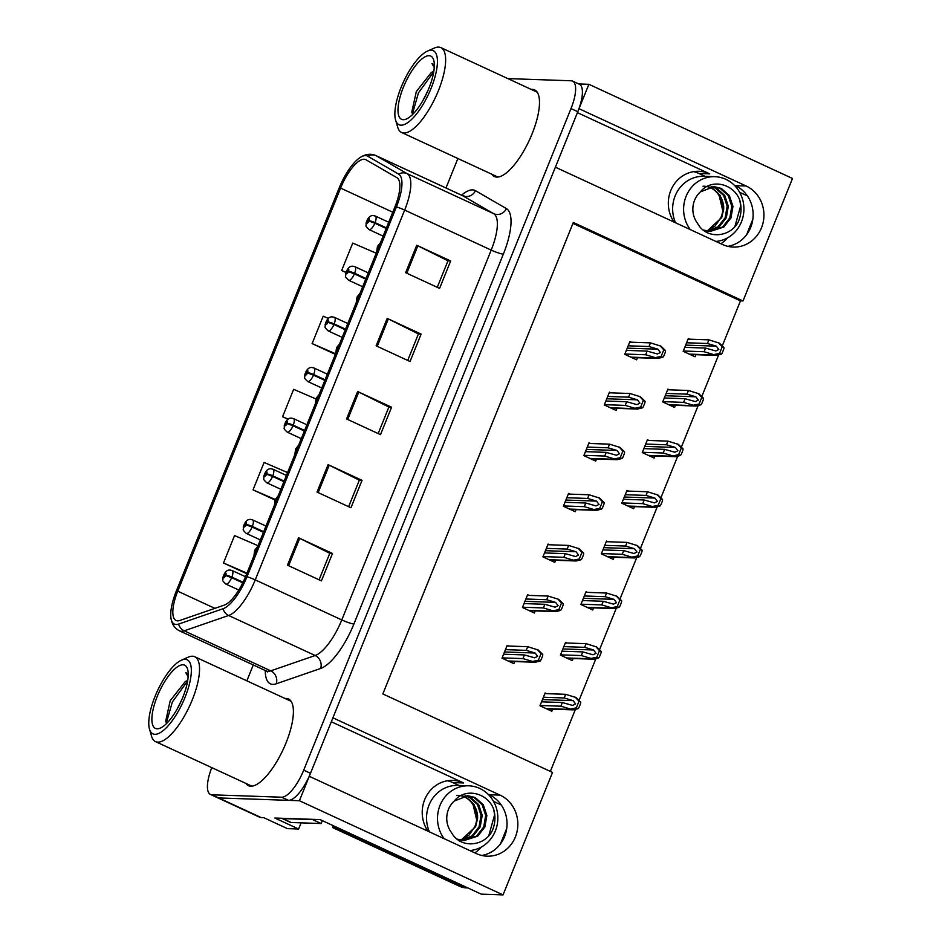 <?xml version="1.0" encoding="UTF-8"?>
<svg xmlns="http://www.w3.org/2000/svg" width="942" height="942" viewBox="0 0 942 942"><rect width="100%" height="100%" fill="white"/><g stroke="black" fill="none" stroke-linecap="round" stroke-linejoin="round"><path stroke-width="1.41" d="M693.606 171.632A31.828 29.602 -88 0 1 698.94 173.481L705.134 176.354M674.083 222.1A31.828 29.602 -88 0 1 670.775 190.543A31.828 29.602 -88 0 1 699.023 171.291A31.828 29.602 -88 0 1 709.75 173.858L577.422 112.651M447.509 780.753A31.828 29.602 -88 0 1 452.843 782.602L459.037 785.463M331.313 721.76L463.652 782.967A31.828 29.602 92 0 0 452.925 780.412A31.828 29.602 92 0 0 424.677 799.664A31.828 29.602 92 0 0 427.986 831.221M301.11 822.849L298.614 829.019L287.44 828.63L263.689 817.644L261.134 817.562A29.85 10.209 -65.2 0 1 259.674 817.22L217.261 797.603A29.85 10.209 -65.2 0 0 218.709 797.933L299.415 800.724L309.282 776.314L476.428 853.617A31.828 29.602 92 0 0 487.144 856.184A31.828 29.602 92 0 0 517.111 831.28A31.828 29.602 92 0 0 500.061 795.119L332.915 717.816L555.38 167.193L722.526 244.508A31.828 29.602 92 0 0 733.241 247.075A31.828 29.602 92 0 0 763.208 222.159A31.828 29.602 92 0 0 746.158 186.01L579.012 108.695L588.88 84.297L578.706 83.944M481.762 855.466A31.828 29.602 92 0 0 506.784 828.03A31.828 29.602 92 0 0 489.251 794.754L500.061 795.119M298.614 829.019L274.864 818.033L320.08 819.587L481.28 894.146L503.052 894.9L299.415 800.724M722.42 345.526L740.459 300.863L743.014 300.957L792.505 178.474L588.88 84.297M743.014 300.957L573.325 222.465L382.841 693.936L552.53 772.416L503.052 894.9M739.647 192.309L747.383 195.889M493.549 801.43L501.285 805.01M550.352 771.404L575.303 709.656M579.2 699.988L595.756 659.023M599.665 649.356L616.221 608.379M620.119 598.712L636.674 557.746M640.584 548.079L657.127 507.102M661.037 497.435L677.592 456.47M681.502 446.802L698.046 405.825M701.955 396.158L718.511 355.193M740.459 300.863L572.948 223.395M546.643 693.653L545.135 692.959L539.966 705.758L551.835 711.245L552.683 709.161M567.096 643.021L565.589 642.314L560.419 655.114L572.3 660.613L573.148 658.517M608.014 541.744L606.507 541.049L601.337 553.837L613.218 559.336L614.066 557.24M628.479 491.1L626.972 490.405L621.802 503.205L633.672 508.692L634.519 506.608M648.932 440.467L647.425 439.773L642.256 452.56L654.137 458.059L654.984 455.975M669.397 389.823L667.89 389.128L662.721 401.928L674.59 407.415L675.438 405.331M587.561 592.377L586.054 591.682L580.884 604.481L592.753 609.969L593.601 607.884M689.85 339.191L688.343 338.496L683.174 351.284L695.055 356.782L695.903 354.698M508.68 646.047L507.173 645.352L502.004 658.14L513.873 663.639L514.721 661.555M529.133 595.403L527.626 594.708L522.457 607.508L534.338 613.007L535.186 610.911M570.051 494.126L568.544 493.431L563.375 506.231L575.256 511.73L576.104 509.634M590.516 443.494L589.009 442.799L583.84 455.598L595.709 461.085L596.557 459.001M610.969 392.861L609.462 392.155L604.293 404.954L616.174 410.453L617.022 408.357M549.598 544.77L548.091 544.076L542.922 556.875L554.791 562.362L555.639 560.278M631.434 342.217L629.927 341.522L624.758 354.322L636.627 359.809L637.475 357.725M746.158 186.01L735.349 185.633A31.828 29.602 -88 0 1 752.882 218.909A31.828 29.602 -88 0 1 727.86 246.345M245.838 783.391A47.748 16.332 -65.2 0 0 248.429 785.687A47.748 16.332 -65.2 0 0 250.749 786.217A47.748 16.332 -65.2 0 0 284.696 746.088A47.748 16.332 -65.2 0 0 288.523 698.999A47.748 16.332 -65.2 0 0 286.203 698.469A47.748 16.332 -65.2 0 0 285.096 698.517M491.936 174.27A47.748 16.332 -65.2 0 0 494.526 176.566A47.748 16.332 -65.2 0 0 496.846 177.096A47.748 16.332 -65.2 0 0 530.793 136.967A47.748 16.332 -65.2 0 0 534.62 89.89A47.748 16.332 -65.2 0 0 532.301 89.349A47.748 16.332 -65.2 0 0 531.194 89.396M177.614 620.837A31.828 10.892 114.8 0 1 176.072 620.484A31.828 10.892 114.8 0 1 177.744 591.187L340.604 188.094A31.828 10.892 114.8 0 1 365.661 159.61A31.828 10.892 114.8 0 1 365.967 159.763L396.935 177.697A31.828 10.892 114.8 0 1 394.957 206.828L245.532 576.657A31.828 10.892 114.8 0 1 224.231 605.129L179.828 620.46A31.828 10.892 114.8 0 1 177.614 620.837M176.142 624.499A35.808 12.246 -65.2 0 0 178.627 624.075L223.03 608.744A35.808 12.246 -65.2 0 0 246.992 576.716L396.417 206.887A35.808 12.246 -65.2 0 0 398.643 174.105L367.674 156.172A35.808 12.246 -65.2 0 0 360.044 157.585A35.808 12.246 -65.2 0 0 339.144 188.047L176.284 591.14A35.808 12.246 -65.2 0 0 170.891 617.516A35.808 12.246 -65.2 0 0 176.142 624.499M211.785 767.636A29.85 10.209 -65.2 0 0 210.466 794.459L217.261 797.603A29.85 10.209 -65.2 0 0 218.709 797.933L288.464 800.335A29.85 10.209 -65.2 0 0 310.495 773.3L577.799 111.709A29.85 10.209 -65.2 0 0 579.365 84.25L572.583 81.106A29.85 10.209 -65.2 0 0 571.135 80.776L507.832 78.598M457.883 158.515L445.978 187.988M253.268 664.958L246.851 680.831M210.466 794.459A29.85 10.209 -65.2 0 0 211.915 794.801L281.67 797.203A29.85 10.209 -65.2 0 0 303.713 770.156L571.005 108.577A29.85 10.209 -65.2 0 0 572.583 81.106M416.729 245.273L450.665 260.969L439.584 288.393L405.649 272.697L416.729 245.273A7.96 1.072 -158 0 1 417.859 245.815L406.791 273.227M328.099 464.642L362.034 480.338L350.954 507.762L317.018 492.065L328.099 464.642A7.96 1.072 -158 0 1 329.229 465.183L318.16 492.595M298.543 537.764L332.491 553.46L321.41 580.884L287.475 565.188L298.543 537.764A7.96 1.072 -158 0 1 299.686 538.306L288.605 565.718M387.186 318.396L421.121 334.092L410.041 361.516L376.105 345.82L387.186 318.396A7.96 1.072 -158 0 1 388.316 318.938L377.247 346.35M357.642 391.519L391.578 407.215L380.497 434.639L346.562 418.943L357.642 391.519A7.96 1.072 -158 0 1 358.772 392.06L347.704 419.473M376.211 253.21L352.744 243.071L341.663 270.484L345.926 272.462M287.581 472.59L264.101 462.44L253.033 489.852L274.993 500.014M258.037 545.712L234.558 535.562L223.49 562.986L246.722 573.725M328.334 318.42L323.2 316.194L312.12 343.606L335.352 354.357M315.841 398.902L293.645 389.317L282.576 416.729L287.981 419.237M391.578 407.215L388.858 407.121M378.178 433.567L388.881 407.05L358.772 392.06M421.121 334.092L418.401 333.998M407.721 360.445L418.425 333.927L388.316 318.938M332.491 553.46L329.771 553.366M319.079 579.813L329.794 553.295L299.686 538.306M362.034 480.338L359.314 480.243M348.634 506.69L359.338 480.173L329.229 465.183M450.665 260.969L447.945 260.875M437.265 287.322L447.968 260.804L417.859 245.815M282.576 416.729L288.134 419.131M253.033 489.852L275.241 499.46M223.49 562.986L246.957 573.125M312.12 343.606L335.587 353.756M341.663 270.484L345.961 272.356M628.184 345.808L648.991 346.526L657.893 349.199L660.401 352.508L657.363 353.98L647.142 351.095L645.67 354.757L657.999 358.431L662.85 357.23A4.969 4.628 92 0 0 664.028 355.475L665.134 352.732A4.969 4.628 92 0 0 665.511 350.624L660.907 346.138L650.475 342.876L629.668 342.158M378.484 247.581L379.025 246.262M624.864 354.039L645.67 354.757M626.348 350.389L647.142 351.095M648.991 346.526L650.475 342.876M655.267 357.63L661.119 356.429L663.792 349.823L665.511 350.624M661.119 356.429L662.85 357.23M663.792 349.823L660.059 345.749M686.612 342.782L707.418 343.5L716.32 346.173L718.817 349.482L715.79 350.954L705.57 348.069L704.086 351.731L716.426 355.405L721.266 354.192A4.969 4.628 92 0 0 722.443 352.449L723.55 349.706A4.969 4.628 92 0 0 723.939 347.586L719.335 343.112L708.89 339.85L688.084 339.132M386.444 227.893L375.093 222.642A4.969 0.871 -158.9 0 0 368.946 220.805A2.485 0.848 -65.2 0 0 368.911 218.591A2.485 0.848 -65.2 0 0 367.074 220.852A2.485 0.848 -65.2 0 0 367.062 223.16A2.485 0.848 -65.2 0 0 368.864 221.005L367.568 221.782L368.357 219.969L368.946 220.805M368.864 221.005L374.845 223.23A7.465 2.555 114.8 0 1 369.464 229.695A7.465 2.555 114.8 0 1 369.099 229.613C364.142 224.855 366.709 226.845 366.049 223.242C367.651 217.849 370.076 215.294 373.326 215.588L375.363 216.071A7.465 2.555 114.8 0 1 375.093 222.642M386.208 228.482L374.845 223.23M683.291 351.013L704.086 351.731M684.763 347.351L705.57 348.069M707.418 343.5L708.89 339.85M713.683 354.604L719.547 353.403L722.22 346.797L723.939 347.586M719.547 353.403L721.266 354.192M722.22 346.797L718.487 342.723M607.731 396.452L628.538 397.171L637.44 399.832L639.936 403.152L636.91 404.624L626.689 401.739L625.205 405.39L637.546 409.063L642.385 407.862A4.969 4.628 92 0 0 643.563 406.12L644.669 403.376A4.969 4.628 92 0 0 645.058 401.257L640.454 396.782L630.01 393.509L609.203 392.79M358.031 298.214L358.561 296.895M604.411 404.683L625.205 405.39M605.883 401.021L626.689 401.739M628.538 397.171L630.01 393.509M634.802 408.263L640.666 407.062L643.339 400.456L645.058 401.257M640.666 407.062L642.385 407.862M643.339 400.456L639.606 396.382M587.266 447.085L608.073 447.803L616.975 450.476L619.483 453.785L616.445 455.257L606.224 452.372L604.752 456.034L617.081 459.708L621.932 458.495A4.969 4.628 92 0 0 623.109 456.752L624.216 454.009A4.969 4.628 92 0 0 624.593 451.901L619.989 447.415L609.556 444.153L588.75 443.435M337.566 348.858L338.107 347.539M583.946 455.316L604.752 456.034M585.429 451.654L606.224 452.372M608.073 447.803L609.556 444.153M614.349 458.907L620.201 457.706L622.874 451.1L624.593 451.901M620.201 457.706L621.932 458.495M622.874 451.1L619.141 447.026M566.813 497.729L587.62 498.448L596.522 501.109L599.018 504.417L595.992 505.901L585.771 503.016L584.287 506.666L596.627 510.34L601.467 509.139A4.969 4.628 92 0 0 602.644 507.397L603.751 504.653A4.969 4.628 92 0 0 604.14 502.533L599.536 498.059L589.091 494.785L568.285 494.067M317.113 399.49L317.642 398.172M563.493 505.948L584.287 506.666M564.965 502.298L585.771 503.016M587.62 498.448L589.091 494.785M593.884 509.54L599.748 508.339L602.421 501.733L604.14 502.533M599.748 508.339L601.467 509.139M602.421 501.733L598.688 497.659M666.147 393.426L686.953 394.145L695.855 396.806L698.363 400.115L695.326 401.598L685.105 398.713L683.633 402.364L695.961 406.037L700.813 404.836A4.969 4.628 92 0 0 701.99 403.082L703.097 400.338A4.969 4.628 92 0 0 703.474 398.231L698.87 393.744L688.437 390.483L667.631 389.764M365.991 278.526L354.628 273.274A4.969 0.871 -158.9 0 0 348.481 271.449A2.485 0.848 -65.2 0 0 348.458 269.235A2.485 0.848 -65.2 0 0 346.621 271.484A2.485 0.848 -65.2 0 0 346.609 273.804A2.485 0.848 -65.2 0 0 348.399 271.649L347.115 272.415L347.904 270.601L348.481 271.449M348.399 271.649L354.392 273.875A7.465 2.555 114.8 0 1 348.999 280.339A7.465 2.555 114.8 0 1 348.634 280.245C343.677 275.488 346.256 277.49 345.596 273.887C347.198 268.494 349.612 265.938 352.861 266.221L354.898 266.704A7.465 2.555 114.8 0 1 354.628 273.274M365.743 279.126L354.392 273.875M662.827 401.645L683.633 402.364M664.31 397.995L685.105 398.713M686.953 394.145L688.437 390.483M693.23 405.237L699.082 404.036L701.755 397.43L703.474 398.231M699.082 404.036L700.813 404.836M701.755 397.43L698.022 393.356M645.694 444.059L666.5 444.777L675.402 447.45L677.899 450.759L674.872 452.231L664.652 449.346L663.168 453.008L675.508 456.682L680.348 455.469A4.969 4.628 92 0 0 681.525 453.726L682.632 450.983A4.969 4.628 92 0 0 683.021 448.863L678.417 444.388L667.972 441.127L647.166 440.409M345.526 329.17L334.175 323.907A4.969 0.871 -158.9 0 0 328.028 322.082A2.485 0.848 -65.2 0 0 327.993 319.868A2.485 0.848 -65.2 0 0 326.156 322.117A2.485 0.848 -65.2 0 0 326.144 324.437A2.485 0.848 -65.2 0 0 327.946 322.282L326.65 323.059L327.439 321.246L328.028 322.082M327.946 322.282L333.927 324.507A7.465 2.555 114.8 0 1 328.546 330.972A7.465 2.555 114.8 0 1 328.181 330.889C323.224 326.132 325.791 328.122 325.131 324.519C326.733 319.126 329.158 316.571 332.408 316.865L334.445 317.348A7.465 2.555 114.8 0 1 334.175 323.907M345.29 329.759L333.927 324.507M642.373 452.29L663.168 453.008M643.845 448.627L664.652 449.346M666.5 444.777L667.972 441.127M672.765 455.881L678.629 454.68L681.302 448.074L683.021 448.863M678.629 454.68L680.348 455.469M681.302 448.074L677.569 444M625.229 494.703L646.035 495.41L654.937 498.082L657.445 501.391L654.407 502.875L644.187 499.99L642.715 503.64L655.043 507.314L659.895 506.113A4.969 4.628 92 0 0 661.072 504.359L662.179 501.615A4.969 4.628 92 0 0 662.556 499.507L657.952 495.021L647.519 491.759L626.713 491.041M325.072 379.803L313.71 374.551A4.969 0.871 -158.9 0 0 307.563 372.726A2.485 0.848 -65.2 0 0 307.539 370.512A2.485 0.848 -65.2 0 0 305.703 372.761A2.485 0.848 -65.2 0 0 305.691 375.081A2.485 0.848 -65.2 0 0 307.481 372.926L306.197 373.691L306.986 371.878L307.563 372.726M307.481 372.926L313.474 375.151A7.465 2.555 114.8 0 1 308.081 381.604A7.465 2.555 114.8 0 1 307.716 381.522C302.759 376.765 305.338 378.766 304.678 375.163C306.28 369.759 308.693 367.215 311.943 367.498L313.98 367.981A7.465 2.555 114.8 0 1 313.71 374.551M324.825 380.403L313.474 375.151M621.908 502.922L642.715 503.64M623.392 499.272L644.187 499.99M646.035 495.41L647.519 491.759M652.311 506.513L658.164 505.312L660.837 498.707L662.556 499.507M658.164 505.312L659.895 506.113M660.837 498.707L657.104 494.632M604.776 545.336L625.582 546.054L634.484 548.715L636.98 552.036L633.954 553.507L623.734 550.623L622.25 554.285L634.59 557.958L639.43 556.746A4.969 4.628 92 0 0 640.607 555.003L641.714 552.259A4.969 4.628 92 0 0 642.103 550.14L637.498 545.665L627.054 542.392L606.248 541.685M304.607 430.435L293.256 425.183A4.969 0.871 -158.9 0 0 287.11 423.358A2.485 0.848 -65.2 0 0 287.075 421.145A2.485 0.848 -65.2 0 0 285.238 423.394A2.485 0.848 -65.2 0 0 285.226 425.713A2.485 0.848 -65.2 0 0 287.027 423.559L285.732 424.336L286.521 422.511L287.11 423.358M287.027 423.559L293.009 425.784A7.465 2.555 114.8 0 1 287.628 432.248A7.465 2.555 114.8 0 1 287.263 432.166C282.306 427.409 284.873 429.399 284.213 425.796C285.815 420.403 288.24 417.848 291.49 418.13L293.527 418.625A7.465 2.555 114.8 0 1 293.256 425.183M304.372 431.036L293.009 425.784M601.455 553.566L622.25 554.285M602.927 549.904L623.734 550.623M625.582 546.054L627.054 542.392M631.846 557.158L637.71 555.957L640.383 549.351L642.103 550.14M637.71 555.957L639.43 556.746M640.383 549.351L636.651 545.265M469.787 850.555A32.428 30.168 92 0 0 495.327 831.009A32.428 30.168 92 0 0 468.775 785.805A32.428 30.168 92 0 0 440.008 805.422A32.428 30.168 92 0 0 444.188 838.71M476.57 819.41L473.025 804.503M456.905 795.354C470.941 794.789 481.315 812.722 474.721 826.829L469.116 835.012L461.698 839.499L475.604 826.699L477.618 818.245L477.582 815.195L474.003 804.397L465.925 797.215L463.24 796.167M467.314 795.719L474.038 797.485L482.116 804.68L485.695 815.466L483.705 826.97L476.581 836.107L463.452 840.558M454.268 801.018C465.301 787.006 487.744 792.976 493.667 809.213C495.833 816.985 495.209 824.497 491.795 831.739C483.281 846.882 459.99 848.542 451.501 832.575A22.478 20.912 92 0 1 448.486 809.343A22.478 20.912 92 0 1 454.268 801.018L467.891 795.731L475.192 797.533L483.281 804.715L486.861 815.513L484.871 827.017L477.735 836.143L464.029 840.582L456.894 839.063M464.995 795.86L469.399 797.332L477.476 804.515L481.056 815.313L479.066 826.817L471.942 835.943L461.133 840.288M465.572 795.802L470.553 797.368L478.642 804.562L482.222 815.348L480.232 826.852L473.096 835.978L461.71 840.37M336.447 827.158A19.9 18.51 -88 0 1 336.235 827.688L463.17 886.398A19.9 18.51 92 0 0 467.42 887.741M500.508 843.808L506.737 828.418M336.235 827.688L332.585 827.559L459.519 886.269A19.9 18.51 92 0 0 466.219 887.87L467.833 887.929M332.585 827.559A19.9 18.51 92 0 0 333.244 825.675M312.803 819.34A19.9 6.806 -65.2 0 0 312.697 819.611L282.753 818.574A19.9 6.806 114.8 0 1 281.788 818.362A19.9 6.806 114.8 0 1 281.599 818.257M281.788 818.362L290.266 822.284A19.9 6.806 -65.2 0 0 291.231 822.507L321.187 823.532L312.697 819.611M322.352 820.635A19.9 6.806 -65.2 0 0 321.187 823.532M493.667 809.213L494.621 814.759L488.827 835.601M715.885 241.435A32.428 30.168 92 0 0 741.425 221.888A32.428 30.168 92 0 0 714.884 176.684A32.428 30.168 92 0 0 686.106 196.301A32.428 30.168 92 0 0 690.298 229.601M722.667 210.29L719.123 195.383M703.003 186.233C717.039 185.668 727.412 203.613 720.818 217.708L715.213 225.903L707.795 230.39L721.702 217.59L723.715 209.124L723.68 206.074L720.1 195.277L712.022 188.094L709.338 187.058M713.412 186.598L720.135 188.376L728.213 195.559L731.793 206.357L729.803 217.861L722.679 226.987L709.55 231.438M700.377 191.897C711.398 177.897 733.842 183.855 739.764 200.104C741.931 207.864 741.319 215.377 737.892 222.618C729.379 237.761 706.088 239.421 697.61 223.454A22.478 20.912 92 0 1 694.584 200.234A22.478 20.912 92 0 1 700.377 191.897L713.989 186.61L721.289 188.412L729.379 195.606L732.958 206.392L730.968 217.896L723.833 227.022L710.127 231.473L702.991 229.954M711.092 186.74L715.496 188.212L723.586 195.406L727.153 206.192L725.163 217.696L718.039 226.822L707.23 231.167M711.669 186.681L716.662 188.247L724.739 195.441L728.319 206.239L726.329 217.743L719.193 226.869L707.807 231.261M746.606 234.699L752.835 219.298M739.764 200.104L740.73 205.639L734.925 226.48M181.735 699.882L177.037 709.267M187.67 680.713L186.799 680.913A22.879 7.83 114.8 0 1 187.682 680.619M185.197 659.341A40.789 13.953 114.8 0 1 185.032 697.339A40.789 13.953 114.8 0 1 154.912 734.301A40.789 13.953 114.8 0 1 149.495 729.167A40.789 13.953 114.8 0 1 157.396 690.969A40.789 13.953 114.8 0 1 181.394 660.212A40.789 13.953 114.8 0 1 185.197 659.341M181.394 660.212L188.141 657.21A46.759 15.99 114.8 0 1 192.498 656.221A46.759 15.99 114.8 0 1 194.77 656.739A46.759 15.99 114.8 0 1 192.309 699.765A46.759 15.99 114.8 0 1 157.785 742.131A46.759 15.99 114.8 0 1 155.512 741.613A46.759 15.99 114.8 0 1 151.58 736.255L149.495 729.167M182.842 697.268A34.819 11.905 114.8 0 1 160.375 728.072A34.819 11.905 114.8 0 1 157.267 696.385A34.819 11.905 114.8 0 1 187.599 669.209A34.819 11.905 114.8 0 1 182.842 697.268M188.223 673.907L185.845 672.682L188.153 676.615M186.799 680.913L185.339 681.466L170.219 700.707L165.662 721.301L166.71 723.362M187.623 681.007L172.362 701.943L166.345 722.926M427.833 90.773L423.135 100.146M433.767 71.592L432.896 71.792A22.879 7.83 114.8 0 1 433.779 71.498M431.295 50.232A40.789 13.953 114.8 0 1 431.13 88.218A40.789 13.953 114.8 0 1 401.009 125.18A40.789 13.953 114.8 0 1 395.593 120.058A40.789 13.953 114.8 0 1 403.494 81.848A40.789 13.953 114.8 0 1 427.491 51.092A40.789 13.953 114.8 0 1 431.295 50.232M427.491 51.092L434.238 48.089A46.759 15.99 114.8 0 1 438.607 47.1A46.759 15.99 114.8 0 1 440.868 47.618A46.759 15.99 114.8 0 1 438.407 90.656A46.759 15.99 114.8 0 1 403.882 133.022A46.759 15.99 114.8 0 1 401.622 132.492A46.759 15.99 114.8 0 1 397.677 127.146L395.593 120.058M428.94 88.148A34.819 11.905 114.8 0 1 406.473 118.963A34.819 11.905 114.8 0 1 403.376 87.265A34.819 11.905 114.8 0 1 433.697 60.088A34.819 11.905 114.8 0 1 428.94 88.148M434.333 64.786L431.954 63.561L434.25 67.494M432.896 71.792L431.436 72.346L416.317 91.586L411.76 112.18L412.808 114.253M433.72 71.886L418.46 92.834L412.443 113.805M546.348 548.362L567.155 549.08L576.057 551.753L578.565 555.062L575.527 556.534L565.306 553.649L563.834 557.311L576.163 560.985L581.014 559.772A4.969 4.628 92 0 0 582.191 558.029L583.298 555.285A4.969 4.628 92 0 0 583.675 553.166L579.071 548.691L568.638 545.43L547.832 544.712M296.648 450.135L297.189 448.816M543.028 556.592L563.834 557.311M544.511 552.93L565.306 553.649M567.155 549.08L568.638 545.43M573.431 560.184L579.283 558.983L581.956 552.377L583.675 553.166M579.283 558.983L581.014 559.772M581.956 552.377L578.223 548.303M525.895 599.006L546.701 599.724L555.603 602.385L558.1 605.694L555.073 607.178L544.853 604.293L543.369 607.943L555.709 611.617L560.549 610.416A4.969 4.628 92 0 0 561.726 608.662L562.833 605.93A4.969 4.628 92 0 0 563.222 603.81L558.618 599.324L548.173 596.062L527.367 595.344M276.194 500.767L276.724 499.448M522.575 607.225L543.369 607.943M524.046 603.575L544.853 604.293M546.701 599.724L548.173 596.062M552.966 610.816L558.83 609.615L561.503 603.01L563.222 603.81M558.83 609.615L560.549 610.416M561.503 603.01L557.77 598.935M505.43 649.639L526.237 650.357L535.138 653.03L537.647 656.338L534.609 657.81L524.388 654.926L522.916 658.588L535.244 662.261L540.096 661.048A4.969 4.628 92 0 0 541.273 659.306L542.38 656.562A4.969 4.628 92 0 0 542.757 654.443L538.153 649.968L527.72 646.707L506.914 645.988M255.729 551.411L256.271 550.093M502.11 657.869L522.916 658.588M503.593 654.207L524.388 654.926M526.237 650.357L527.72 646.707M532.513 661.461L538.365 660.26L541.038 653.654L542.757 654.443M538.365 660.26L540.096 661.048M541.038 653.654L537.305 649.58M584.311 595.968L605.117 596.686L614.019 599.359L616.527 602.668L613.489 604.14L603.269 601.267L601.797 604.917L614.125 608.591L618.976 607.39A4.969 4.628 92 0 0 620.154 605.635L621.261 602.892A4.969 4.628 92 0 0 621.638 600.784L617.034 596.298L606.601 593.036L585.794 592.318M284.154 481.079L272.791 475.828A4.969 0.871 -158.9 0 0 266.645 474.003A2.485 0.848 -65.2 0 0 266.621 471.777A2.485 0.848 -65.2 0 0 264.784 474.038A2.485 0.848 -65.2 0 0 264.773 476.358A2.485 0.848 -65.2 0 0 266.562 474.203L265.279 474.968L266.068 473.155L266.645 474.003M266.562 474.203L272.556 476.428A7.465 2.555 114.8 0 1 267.163 482.881A7.465 2.555 114.8 0 1 266.798 482.799C261.841 478.041 264.419 480.043 263.76 476.44C265.361 471.035 267.775 468.492 271.025 468.775L273.062 469.257A7.465 2.555 114.8 0 1 272.791 475.828M283.907 481.68L272.556 476.428M580.99 604.199L601.797 604.917M582.474 600.549L603.269 601.267M605.117 596.686L606.601 593.036M611.393 607.79L617.245 606.589L619.918 599.983L621.638 600.784M617.245 606.589L618.976 607.39M619.918 599.983L616.186 595.909M563.858 646.612L584.664 647.331L593.566 649.992L596.062 653.312L593.036 654.784L582.815 651.899L581.332 655.55L593.672 659.223L598.511 658.022A4.969 4.628 92 0 0 599.689 656.28L600.796 653.536A4.969 4.628 92 0 0 601.184 651.417L596.58 646.942L586.136 643.669L565.33 642.95M263.689 531.712L252.338 526.46A4.969 0.871 -158.9 0 0 246.192 524.635A2.485 0.848 -65.2 0 0 246.156 522.421A2.485 0.848 -65.2 0 0 244.319 524.67A2.485 0.848 -65.2 0 0 244.308 526.99A2.485 0.848 -65.2 0 0 246.109 524.835L244.814 525.612L245.603 523.787L246.192 524.635M246.109 524.835L252.091 527.061A7.465 2.555 114.8 0 1 246.71 533.525A7.465 2.555 114.8 0 1 246.345 533.443C241.387 528.674 243.954 530.676 243.295 527.073C244.896 521.68 247.322 519.124 250.572 519.407L252.609 519.902A7.465 2.555 114.8 0 1 252.338 526.46M263.454 532.312L252.091 527.061M560.537 654.843L581.332 655.55M562.009 651.181L582.815 651.899M584.664 647.331L586.136 643.669M590.928 658.434L596.792 657.222L599.465 650.628L601.184 651.417M596.792 657.222L598.511 658.022M599.465 650.628L595.733 646.542M543.393 697.245L564.199 697.963L573.101 700.636L575.609 703.945L572.571 705.417L562.35 702.532L560.879 706.194L573.207 709.868L578.058 708.667A4.969 4.628 92 0 0 579.236 706.912L580.343 704.169A4.969 4.628 92 0 0 580.719 702.061L576.115 697.575L565.683 694.313L544.876 693.595M243.048 582.274L231.873 577.105A4.969 0.871 -158.9 0 0 225.727 575.279A2.485 0.848 -65.2 0 0 225.703 573.054A2.485 0.848 -65.2 0 0 223.866 575.315A2.485 0.848 -65.2 0 0 223.855 577.634A2.485 0.848 -65.2 0 0 225.644 575.48L224.361 576.245L225.15 574.432L225.727 575.279M225.644 575.48L231.638 577.693A7.465 2.555 114.8 0 1 226.245 584.158A7.465 2.555 114.8 0 1 225.88 584.075C220.923 579.318 223.501 581.308 222.842 577.717C224.443 572.312 226.857 569.757 230.107 570.051L232.144 570.534A7.465 2.555 114.8 0 1 231.873 577.105M242.765 582.851L231.638 577.693M540.072 705.476L560.879 706.194M541.556 701.825L562.35 702.532M564.199 697.963L565.683 694.313M570.475 709.067L576.327 707.866L579 701.26L580.719 702.061M576.327 707.866L578.058 708.667M579 701.26L575.268 697.186M709.75 173.858L698.94 173.481M463.652 782.967L452.843 782.602M261.134 817.562L211.915 794.801M177.744 591.187L214.882 608.367M461.545 195.194A49.738 17.015 114.8 0 1 472.578 189.884A49.738 17.015 114.8 0 1 475.463 190.696L506.431 208.618A49.738 17.015 114.8 0 1 503.334 254.152L353.921 623.981A49.738 17.015 114.8 0 1 320.645 668.467L276.241 683.798A49.738 17.015 114.8 0 1 265.279 670.516M396.417 206.887A9.95 1.331 22 0 1 404.66 210.078L255.247 579.895A39.788 13.612 114.8 0 1 228.623 615.491L184.208 630.822A39.788 13.612 114.8 0 1 181.453 631.293A39.788 13.612 114.8 0 1 179.522 630.846L266.056 670.869A39.788 13.612 -65.2 0 0 267.987 671.316A39.788 13.612 -65.2 0 0 270.754 670.845L315.17 655.514A39.788 13.612 -65.2 0 0 341.781 619.93L491.206 250.101A39.788 13.612 -65.2 0 0 493.679 213.681L462.71 195.748A39.788 13.612 -65.2 0 0 462.334 195.547L464.017 195.912M178.627 624.075A9.95 8.878 -109 0 0 184.208 630.822L270.754 670.845A9.95 8.878 71 0 1 276.241 683.798M353.921 623.981A9.95 1.331 -158 0 1 341.781 619.93L255.247 579.895A9.95 1.331 -158 0 0 246.992 576.716M398.643 174.105A9.95 9.338 -59.9 0 1 407.132 173.646A39.788 13.612 114.8 0 1 404.66 210.078L491.206 250.101A9.95 1.331 -158 0 0 503.334 254.152M320.645 668.467A9.95 8.878 71 0 0 315.17 655.514L228.623 615.491A9.95 8.878 -109 0 1 223.03 608.744M367.674 156.172A9.95 9.338 -59.9 0 1 376.164 155.724L407.132 173.646L493.679 213.681A9.95 9.338 120.1 0 0 506.431 208.618M360.044 157.585C365.402 154.041 370.653 153.358 375.787 155.524A39.788 13.612 114.8 0 1 376.164 155.724L462.71 195.748A9.95 9.338 120.1 0 0 475.463 190.696M281.67 797.203L288.464 800.335M303.713 770.156L310.495 773.3M571.005 108.577L577.799 111.709M340.604 188.094L392.779 212.221M627.254 348.14L657.893 349.199M379.638 244.72A2.485 0.848 -65.2 0 0 379.426 244.626A2.485 0.848 -65.2 0 0 377.589 246.886A2.485 0.848 -65.2 0 0 377.577 249.194A2.485 0.848 -65.2 0 0 377.872 249.112M630.881 357.148L656.103 358.019M685.67 345.113L716.32 346.173M374.998 215.989A7.465 2.555 114.8 0 1 375.363 216.071L388.728 222.253M689.308 354.121L714.531 354.993M606.789 398.784L637.44 399.832M359.185 295.364A2.485 0.848 -65.2 0 0 358.973 295.27A2.485 0.848 -65.2 0 0 357.136 297.519A2.485 0.848 -65.2 0 0 357.124 299.839A2.485 0.848 -65.2 0 0 357.407 299.756M610.428 407.792L635.65 408.663M586.336 449.416L616.975 450.476M338.72 345.997A2.485 0.848 -65.2 0 0 338.508 345.902A2.485 0.848 -65.2 0 0 336.671 348.151A2.485 0.848 -65.2 0 0 336.659 350.471A2.485 0.848 -65.2 0 0 336.953 350.389M589.963 458.424L615.185 459.296M565.871 500.061L596.522 501.109M318.266 396.641A2.485 0.848 -65.2 0 0 318.055 396.547A2.485 0.848 -65.2 0 0 316.218 398.796A2.485 0.848 -65.2 0 0 316.206 401.115A2.485 0.848 -65.2 0 0 316.488 401.033M569.51 509.069L594.732 509.94M665.217 395.746L695.855 396.806M354.545 266.621A7.465 2.555 114.8 0 1 354.898 266.704L368.263 272.886M668.844 404.766L694.066 405.637M644.752 446.39L675.402 447.45M334.08 317.266A7.465 2.555 114.8 0 1 334.445 317.348L347.81 323.53M648.39 455.398L673.612 456.269M624.299 497.023L654.937 498.082M313.627 367.898A7.465 2.555 114.8 0 1 313.98 367.981L327.345 374.162M627.925 506.042L653.147 506.902M603.834 547.667L634.484 548.715M293.162 418.542A7.465 2.555 114.8 0 1 293.527 418.625L306.892 424.795M607.472 556.675L632.694 557.546M481.386 847.011A42.378 39.411 -88 0 1 474.862 852.899M468.775 785.805L457.824 785.428A32.428 30.168 92 0 0 429.046 805.045A32.428 30.168 92 0 0 429.458 831.904M462.757 796.284A22.478 20.912 -88 0 1 477.618 818.245M291.231 822.507L282.753 818.574M463.17 886.398L459.519 886.269M727.495 237.902A42.378 39.411 -88 0 1 720.96 243.778M714.884 176.684L703.921 176.307A32.428 30.168 92 0 0 675.143 195.924A32.428 30.168 92 0 0 675.555 222.783M708.855 187.175A22.478 20.912 -88 0 1 723.715 209.124M545.418 550.693L576.057 551.753M297.802 447.273A2.485 0.848 -65.2 0 0 297.59 447.179A2.485 0.848 -65.2 0 0 295.753 449.428A2.485 0.848 -65.2 0 0 295.741 451.748A2.485 0.848 -65.2 0 0 296.035 451.665M549.045 559.701L574.267 560.572M524.953 601.326L555.603 602.385M277.348 497.918A2.485 0.848 -65.2 0 0 277.136 497.812A2.485 0.848 -65.2 0 0 275.3 500.072A2.485 0.848 -65.2 0 0 275.288 502.392A2.485 0.848 -65.2 0 0 275.57 502.31M528.592 610.345L553.814 611.217M504.5 651.97L535.138 653.03M256.883 548.55A2.485 0.848 -65.2 0 0 256.671 548.456A2.485 0.848 -65.2 0 0 254.835 550.705A2.485 0.848 -65.2 0 0 254.823 553.025A2.485 0.848 -65.2 0 0 255.117 552.942M508.127 660.978L533.349 661.849M583.381 598.3L614.019 599.359M272.709 469.175A7.465 2.555 114.8 0 1 273.062 469.257L286.427 475.439M587.007 607.307L612.229 608.179M562.916 648.944L593.566 649.992M252.244 519.807A7.465 2.555 114.8 0 1 252.609 519.902L265.974 526.072M566.554 657.952L591.776 658.823M542.462 699.576L573.101 700.636M231.791 570.452A7.465 2.555 114.8 0 1 232.144 570.534L245.509 576.716M546.089 708.584L571.311 709.456M170.891 617.516C171.668 623.887 174.541 628.338 179.522 630.846M375.787 155.524L462.334 195.547M267.457 671.999L266.056 670.869M376.67 252.079L377.448 246.451L380.497 242.6M631.682 357.524L657.999 358.431M383.123 236.101L369.099 229.613M690.109 354.498L716.426 355.405M356.217 302.712L356.994 297.083L360.044 293.245M611.228 408.157L637.546 409.063M335.752 353.356L336.529 347.728L339.579 343.877M590.764 458.801L617.081 459.708M315.299 403.988L316.076 398.36L319.126 394.521M570.31 509.434L596.627 510.34M362.67 286.745L348.634 280.245M669.644 405.131L695.961 406.037M342.205 337.377L328.181 330.889M649.191 455.775L675.508 456.682M321.752 388.01L307.716 381.522M628.726 506.407L655.043 507.314M301.287 438.654L287.263 432.166M608.273 557.052L634.59 557.958M291.113 701.295L194.77 656.739M251.855 786.17L155.512 741.613M537.211 92.186L440.868 47.618M497.953 177.061L401.622 132.492M294.834 454.633L295.611 448.993L298.661 445.154M549.845 560.078L576.163 560.985M274.381 505.265L275.158 499.637L278.208 495.798M529.392 610.71L555.709 611.617M253.916 555.91L254.693 550.269L257.743 546.431M508.927 661.355L535.244 662.261M280.834 489.287L266.798 482.799M587.808 607.684L614.125 608.591M260.369 539.931L246.345 533.443M567.355 658.317L593.672 659.223M238.797 590.045L225.88 584.075M546.89 708.961L573.207 709.868"/></g></svg>
